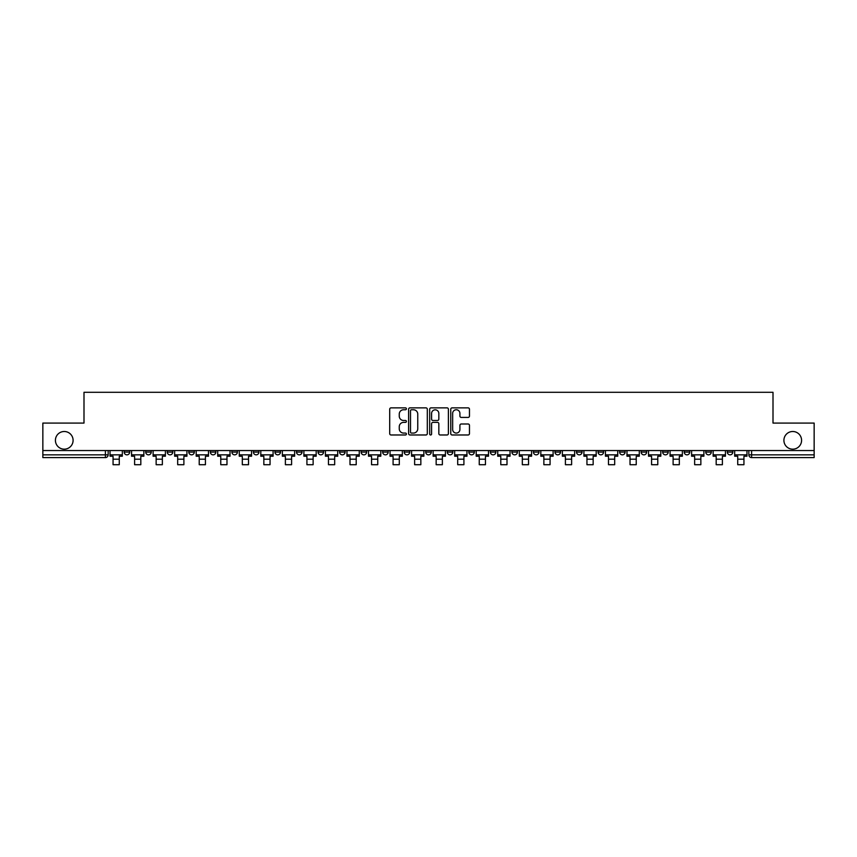 <?xml version="1.0" encoding="UTF-8"?>
<svg xmlns="http://www.w3.org/2000/svg" width="857" height="857" viewBox="0 0 857 857"><rect width="100%" height="100%" fill="white"/><g stroke="black" fill="none" stroke-linecap="round" stroke-linejoin="round"><path stroke-width="1.29" d="M406.411 408.821A0.953 0.953 0 0 0 405.457 407.868L391.06 407.868A1.36 1.36 0 0 0 389.699 409.228L389.699 433.621A1.36 1.36 0 0 0 391.06 434.981L405.457 434.981A0.953 0.953 0 0 0 406.411 434.028A0.953 0.953 0 0 0 405.457 433.074L403.593 433.074A4.339 4.339 0 0 1 399.255 428.746L399.255 426.711A4.339 4.339 0 0 1 403.593 422.372L405.457 422.372A0.953 0.953 0 0 0 406.411 421.419A0.953 0.953 0 0 0 405.457 420.476L403.593 420.476A4.339 4.339 0 0 1 399.255 416.138L399.255 414.102A4.339 4.339 0 0 1 403.593 409.764L405.457 409.764A0.953 0.953 0 0 0 406.411 408.821M783.909 440.337A8.838 8.838 0 0 0 792.746 449.175A8.838 8.838 0 0 0 801.584 440.337A8.838 8.838 0 0 0 792.746 431.5A8.838 8.838 0 0 0 783.909 440.337M55.416 440.337A8.838 8.838 0 0 0 64.254 449.175A8.838 8.838 0 0 0 73.091 440.337A8.838 8.838 0 0 0 64.254 431.5A8.838 8.838 0 0 0 55.416 440.337M705.761 450.557L705.761 452.078L711.278 452.078A2.764 2.764 0 0 1 708.525 454.842A2.764 2.764 0 0 1 705.761 452.078L705.761 450.557M684.218 450.557L684.218 452.078L689.746 452.078A2.764 2.764 0 0 1 686.982 454.842A2.764 2.764 0 0 1 684.218 452.078L684.218 450.557M554.982 450.557L554.982 452.078L560.499 452.078A2.764 2.764 0 0 1 557.736 454.842A2.764 2.764 0 0 1 554.982 452.078L554.982 450.557M533.44 450.557L533.44 452.078L538.957 452.078A2.764 2.764 0 0 1 536.203 454.842A2.764 2.764 0 0 1 533.44 452.078L533.44 450.557M511.897 450.557L511.897 452.078L517.424 452.078A2.764 2.764 0 0 1 514.661 454.842A2.764 2.764 0 0 1 511.897 452.078L511.897 450.557M468.822 450.557L468.822 452.078L474.339 452.078A2.764 2.764 0 0 1 471.575 454.842A2.764 2.764 0 0 1 468.822 452.078L468.822 450.557M425.736 452.078L425.736 450.557L425.736 452.078A2.764 2.764 0 0 0 428.5 454.842A2.764 2.764 0 0 1 425.736 452.078L431.264 452.078A2.764 2.764 0 0 1 428.5 454.842A2.764 2.764 0 0 0 431.264 452.078L431.264 450.557L431.264 452.078M404.193 452.078L404.193 450.557L404.193 452.078A2.764 2.764 0 0 0 406.957 454.842A2.764 2.764 0 0 1 404.193 452.078L409.721 452.078A2.764 2.764 0 0 1 406.957 454.842M382.661 452.078L382.661 450.557L382.661 452.078A2.764 2.764 0 0 0 385.425 454.842A2.764 2.764 0 0 1 382.661 452.078L388.178 452.078A2.764 2.764 0 0 1 385.425 454.842A2.764 2.764 0 0 0 388.178 452.078L388.178 450.557L388.178 452.078M361.118 450.557L361.118 452.078L366.646 452.078A2.764 2.764 0 0 1 363.882 454.842A2.764 2.764 0 0 1 361.118 452.078L361.118 450.557M339.576 450.557L339.576 452.078L345.103 452.078A2.764 2.764 0 0 1 342.339 454.842A2.764 2.764 0 0 1 339.576 452.078L339.576 450.557M318.043 450.557L318.043 452.078L323.56 452.078A2.764 2.764 0 0 1 320.797 454.842A2.764 2.764 0 0 1 318.043 452.078L318.043 450.557M296.501 452.078L296.501 450.557L296.501 452.078A2.764 2.764 0 0 0 299.264 454.842A2.764 2.764 0 0 1 296.501 452.078L302.018 452.078A2.764 2.764 0 0 1 299.264 454.842M253.415 452.078L253.415 450.557L253.415 452.078A2.764 2.764 0 0 0 256.179 454.842A2.764 2.764 0 0 1 253.415 452.078L258.943 452.078A2.764 2.764 0 0 1 256.179 454.842A2.764 2.764 0 0 0 258.943 452.078L258.943 450.557L258.943 452.078M231.883 452.078L231.883 450.557L231.883 452.078A2.764 2.764 0 0 0 234.636 454.842A2.764 2.764 0 0 1 231.883 452.078L237.4 452.078A2.764 2.764 0 0 1 234.636 454.842A2.764 2.764 0 0 0 237.4 452.078L237.4 450.557L237.4 452.078M210.34 452.078L210.34 450.557L210.34 452.078A2.764 2.764 0 0 0 213.104 454.842A2.764 2.764 0 0 1 210.34 452.078L215.857 452.078A2.764 2.764 0 0 1 213.104 454.842A2.764 2.764 0 0 0 215.857 452.078L215.857 450.557L215.857 452.078M188.797 452.078L188.797 450.557L188.797 452.078A2.764 2.764 0 0 0 191.561 454.842A2.764 2.764 0 0 1 188.797 452.078L194.325 452.078A2.764 2.764 0 0 1 191.561 454.842M167.254 452.078L167.254 450.557L167.254 452.078A2.764 2.764 0 0 0 170.018 454.842A2.764 2.764 0 0 1 167.254 452.078L172.782 452.078A2.764 2.764 0 0 1 170.018 454.842A2.764 2.764 0 0 0 172.782 452.078L172.782 450.557L172.782 452.078M145.722 452.078L145.722 450.557L145.722 452.078A2.764 2.764 0 0 0 148.475 454.842A2.764 2.764 0 0 1 145.722 452.078L151.239 452.078A2.764 2.764 0 0 1 148.475 454.842A2.764 2.764 0 0 0 151.239 452.078L151.239 450.557L151.239 452.078M468.104 417.423A1.36 1.36 0 0 0 469.465 416.073L469.465 409.228A1.36 1.36 0 0 0 468.104 407.868L452.121 407.868A1.36 1.36 0 0 0 450.761 409.228L450.761 433.621A1.36 1.36 0 0 0 452.121 434.981L468.104 434.981A1.36 1.36 0 0 0 469.465 433.621L469.465 425.351A1.36 1.36 0 0 0 468.104 424.001L461.27 424.001A1.36 1.36 0 0 0 459.909 425.351L459.909 429.453A3.621 3.621 0 0 1 456.288 433.074A3.621 3.621 0 0 1 452.657 429.453L452.657 413.395A3.621 3.621 0 0 1 456.288 409.764A3.621 3.621 0 0 1 459.909 413.395L459.909 416.073A1.36 1.36 0 0 0 461.27 417.423L468.104 417.423M42.85 450.557L42.85 423.079L83.997 423.079L83.997 392.292L773.003 392.292L773.003 423.079L814.15 423.079L814.15 450.557L42.85 450.557L42.85 454.842L108.164 454.842L108.164 450.557L108.164 454.842A2.764 2.764 0 0 1 105.4 457.595L42.85 457.595L42.85 454.842M427.311 409.228A1.36 1.36 0 0 0 425.961 407.868L409.967 407.868A1.36 1.36 0 0 0 408.607 409.228L408.607 433.621A1.36 1.36 0 0 0 409.967 434.981L425.961 434.981A1.36 1.36 0 0 0 427.311 433.621L427.311 409.228M431.039 407.868L447.033 407.868A1.36 1.36 0 0 1 448.393 409.228L448.393 433.621A1.36 1.36 0 0 1 447.033 434.981L440.187 434.981A1.36 1.36 0 0 1 438.838 433.621L438.838 423.733A1.36 1.36 0 0 0 437.477 422.372L432.935 422.372A1.36 1.36 0 0 0 431.585 423.733L431.585 434.028A0.953 0.953 0 0 1 430.632 434.981A0.953 0.953 0 0 1 429.689 434.028L429.689 409.228A1.36 1.36 0 0 1 431.039 407.868M748.836 450.557L748.836 454.842L814.15 454.842L814.15 457.595L751.6 457.595A2.764 2.764 0 0 1 748.836 454.842M814.15 450.557L814.15 454.842M732.821 450.557L732.821 452.078A2.764 2.764 0 0 1 730.057 454.842A2.764 2.764 0 0 1 727.304 452.078L732.821 452.078M727.304 450.557L727.304 452.078M711.278 450.557L711.278 452.078M689.746 450.557L689.746 452.078L689.746 450.557M668.203 450.557L668.203 452.078A2.764 2.764 0 0 1 665.439 454.842A2.764 2.764 0 0 1 662.675 452.078L668.203 452.078M662.675 450.557L662.675 452.078M646.66 450.557L646.66 452.078A2.764 2.764 0 0 1 643.896 454.842A2.764 2.764 0 0 1 641.143 452.078L646.66 452.078M641.143 450.557L641.143 452.078M625.117 450.557L625.117 452.078A2.764 2.764 0 0 1 622.364 454.842A2.764 2.764 0 0 1 619.6 452.078L625.117 452.078M619.6 450.557L619.6 452.078M603.585 450.557L603.585 452.078A2.764 2.764 0 0 1 600.821 454.842A2.764 2.764 0 0 1 598.057 452.078L603.585 452.078M598.057 450.557L598.057 452.078M582.042 450.557L582.042 452.078A2.764 2.764 0 0 1 579.278 454.842A2.764 2.764 0 0 1 576.515 452.078L582.042 452.078M576.515 450.557L576.515 452.078M560.499 450.557L560.499 452.078A2.764 2.764 0 0 1 557.736 454.842M538.957 450.557L538.957 452.078M517.424 452.078L517.424 450.557L517.424 452.078A2.764 2.764 0 0 1 514.661 454.842M495.882 450.557L495.882 452.078A2.764 2.764 0 0 1 493.118 454.842A2.764 2.764 0 0 1 490.354 452.078A2.764 2.764 0 0 0 493.118 454.842A2.764 2.764 0 0 0 495.882 452.078L490.354 452.078L490.354 450.557M474.339 452.078L474.339 450.557L474.339 452.078A2.764 2.764 0 0 1 471.575 454.842M452.807 450.557L452.807 452.078A2.764 2.764 0 0 1 450.043 454.842A2.764 2.764 0 0 1 447.279 452.078A2.764 2.764 0 0 0 450.043 454.842M447.279 450.557L447.279 452.078L452.807 452.078M409.721 450.557L409.721 452.078L409.721 450.557M366.646 452.078L366.646 450.557L366.646 452.078A2.764 2.764 0 0 1 363.882 454.842M345.103 452.078L345.103 450.557L345.103 452.078A2.764 2.764 0 0 1 342.339 454.842M323.56 452.078L323.56 450.557L323.56 452.078A2.764 2.764 0 0 1 320.797 454.842M302.018 450.557L302.018 452.078L302.018 450.557M280.485 452.078L280.485 450.557L280.485 452.078A2.764 2.764 0 0 1 277.722 454.842A2.764 2.764 0 0 1 274.958 452.078L280.485 452.078A2.764 2.764 0 0 1 277.722 454.842M274.958 450.557L274.958 452.078M194.325 450.557L194.325 452.078L194.325 450.557M129.696 450.557L129.696 452.078A2.764 2.764 0 0 1 126.943 454.842A2.764 2.764 0 0 1 124.179 452.078A2.764 2.764 0 0 0 126.943 454.842A2.764 2.764 0 0 0 129.696 452.078L129.696 450.557M124.179 450.557L124.179 452.078L129.696 452.078M105.4 450.557L105.4 457.595A2.764 2.764 0 0 0 108.164 454.842M411.456 409.764A0.953 0.953 0 0 0 410.503 410.717L410.503 432.132A0.953 0.953 0 0 0 411.456 433.074L413.417 433.074A4.339 4.339 0 0 0 417.755 428.746L417.755 414.102A4.339 4.339 0 0 0 413.417 409.764L411.456 409.764M438.838 413.46A3.621 3.621 0 0 0 435.206 409.839A3.621 3.621 0 0 0 431.585 413.46L431.585 419.116A1.36 1.36 0 0 0 432.935 420.476L437.477 420.476A1.36 1.36 0 0 0 438.838 419.116L438.838 413.46M110.028 454.842L122.315 454.842L122.315 456.224L119.273 456.224L119.273 464.708L113.06 464.708L113.06 456.224L110.028 456.224L110.028 450.557M122.315 454.842L122.315 450.557M131.56 454.842L143.858 454.842L143.858 456.224L140.816 456.224L140.816 464.708L134.603 464.708L134.603 456.224L131.56 456.224L131.56 450.557M143.858 454.842L143.858 450.557M153.103 454.842L165.39 454.842L165.39 456.224L162.359 456.224L162.359 464.708L156.145 464.708L156.145 456.224L153.103 456.224L153.103 450.557M165.39 454.842L165.39 450.557M174.646 454.842L186.933 454.842L186.933 456.224L183.891 456.224L183.891 464.708L177.678 464.708L177.678 456.224L174.646 456.224L174.646 450.557M186.933 454.842L186.933 450.557M196.189 454.842L208.476 454.842L208.476 456.224L205.434 456.224L205.434 464.708L199.22 464.708L199.22 456.224L196.189 456.224L196.189 450.557M208.476 454.842L208.476 450.557M217.721 454.842L230.019 454.842L230.019 456.224L226.976 456.224L226.976 464.708L220.763 464.708L220.763 456.224L217.721 456.224L217.721 450.557M230.019 454.842L230.019 450.557M239.264 454.842L251.551 454.842L251.551 456.224L248.519 456.224L248.519 464.708L242.306 464.708L242.306 456.224L239.264 456.224L239.264 450.557M251.551 454.842L251.551 450.557M260.807 454.842L273.094 454.842L273.094 456.224L270.051 456.224L270.051 464.708L263.838 464.708L263.838 456.224L260.807 456.224L260.807 450.557M273.094 454.842L273.094 450.557M282.349 454.842L294.637 454.842L294.637 456.224L291.594 456.224L291.594 464.708L285.381 464.708L285.381 456.224L282.349 456.224L282.349 450.557M294.637 454.842L294.637 450.557M303.881 454.842L316.179 454.842L316.179 456.224L313.137 456.224L313.137 464.708L306.924 464.708L306.924 456.224L303.881 456.224L303.881 450.557M316.179 454.842L316.179 450.557M325.424 454.842L337.712 454.842L337.712 456.224L334.68 456.224L334.68 464.708L328.467 464.708L328.467 456.224L325.424 456.224L325.424 450.557M337.712 454.842L337.712 450.557M346.967 454.842L359.254 454.842L359.254 456.224L356.212 456.224L356.212 464.708L349.999 464.708L349.999 456.224L346.967 456.224L346.967 450.557M359.254 454.842L359.254 450.557M368.51 454.842L380.797 454.842L380.797 456.224L377.755 456.224L377.755 464.708L371.542 464.708L371.542 456.224L368.51 456.224L368.51 450.557M380.797 454.842L380.797 450.557M390.042 454.842L402.329 454.842L402.329 456.224L399.298 456.224L399.298 464.708L393.084 464.708L393.084 456.224L390.042 456.224L390.042 450.557M402.329 454.842L402.329 450.557M411.585 454.842L423.872 454.842L423.872 456.224L420.841 456.224L420.841 464.708L414.627 464.708L414.627 456.224L411.585 456.224L411.585 450.557M423.872 454.842L423.872 450.557M433.128 454.842L445.415 454.842L445.415 456.224L442.373 456.224L442.373 464.708L436.159 464.708L436.159 456.224L433.128 456.224L433.128 450.557M445.415 454.842L445.415 450.557M454.671 454.842L466.958 454.842L466.958 456.224L463.916 456.224L463.916 464.708L457.702 464.708L457.702 456.224L454.671 456.224L454.671 450.557M466.958 454.842L466.958 450.557M476.203 454.842L488.49 454.842L488.49 456.224L485.458 456.224L485.458 464.708L479.245 464.708L479.245 456.224L476.203 456.224L476.203 450.557M488.49 454.842L488.49 450.557M497.746 454.842L510.033 454.842L510.033 456.224L507.001 456.224L507.001 464.708L500.788 464.708L500.788 456.224L497.746 456.224L497.746 450.557M510.033 454.842L510.033 450.557M519.288 454.842L531.576 454.842L531.576 456.224L528.533 456.224L528.533 464.708L522.32 464.708L522.32 456.224L519.288 456.224L519.288 450.557M531.576 454.842L531.576 450.557M540.821 454.842L553.119 454.842L553.119 456.224L550.076 456.224L550.076 464.708L543.863 464.708L543.863 456.224L540.821 456.224L540.821 450.557M553.119 454.842L553.119 450.557M562.363 454.842L574.651 454.842L574.651 456.224L571.619 456.224L571.619 464.708L565.406 464.708L565.406 456.224L562.363 456.224L562.363 450.557M574.651 454.842L574.651 450.557M583.906 454.842L596.193 454.842L596.193 456.224L593.162 456.224L593.162 464.708L586.949 464.708L586.949 456.224L583.906 456.224L583.906 450.557M596.193 454.842L596.193 450.557M605.449 454.842L617.736 454.842L617.736 456.224L614.694 456.224L614.694 464.708L608.481 464.708L608.481 456.224L605.449 456.224L605.449 450.557M617.736 454.842L617.736 450.557M626.981 454.842L639.279 454.842L639.279 456.224L636.237 456.224L636.237 464.708L630.024 464.708L630.024 456.224L626.981 456.224L626.981 450.557M639.279 454.842L639.279 450.557M648.524 454.842L660.811 454.842L660.811 456.224L657.78 456.224L657.78 464.708L651.566 464.708L651.566 456.224L648.524 456.224L648.524 450.557M660.811 454.842L660.811 450.557M670.067 454.842L682.354 454.842L682.354 456.224L679.322 456.224L679.322 464.708L673.109 464.708L673.109 456.224L670.067 456.224L670.067 450.557M682.354 454.842L682.354 450.557M691.61 454.842L703.897 454.842L703.897 456.224L700.855 456.224L700.855 464.708L694.641 464.708L694.641 456.224L691.61 456.224L691.61 450.557M703.897 454.842L703.897 450.557M713.142 454.842L725.44 454.842L725.44 456.224L722.397 456.224L722.397 464.708L716.184 464.708L716.184 456.224L713.142 456.224L713.142 450.557M725.44 454.842L725.44 450.557M734.685 454.842L746.972 454.842L746.972 456.224L743.94 456.224L743.94 464.708L737.727 464.708L737.727 456.224L734.685 456.224L734.685 450.557M746.972 454.842L746.972 450.557M751.6 450.557L751.6 457.595M113.06 459.191L119.273 459.191M134.603 459.191L140.816 459.191M156.145 459.191L162.359 459.191M177.678 459.191L183.891 459.191M199.22 459.191L205.434 459.191M220.763 459.191L226.976 459.191M242.306 459.191L248.519 459.191M263.838 459.191L270.051 459.191M285.381 459.191L291.594 459.191M306.924 459.191L313.137 459.191M328.467 459.191L334.68 459.191M349.999 459.191L356.212 459.191M371.542 459.191L377.755 459.191M393.084 459.191L399.298 459.191M414.627 459.191L420.841 459.191M436.159 459.191L442.373 459.191M457.702 459.191L463.916 459.191M479.245 459.191L485.458 459.191M500.788 459.191L507.001 459.191M522.32 459.191L528.533 459.191M543.863 459.191L550.076 459.191M565.406 459.191L571.619 459.191M586.949 459.191L593.162 459.191M608.481 459.191L614.694 459.191M630.024 459.191L636.237 459.191M651.566 459.191L657.78 459.191M673.109 459.191L679.322 459.191M694.641 459.191L700.855 459.191M716.184 459.191L722.397 459.191M737.727 459.191L743.94 459.191"/></g></svg>
